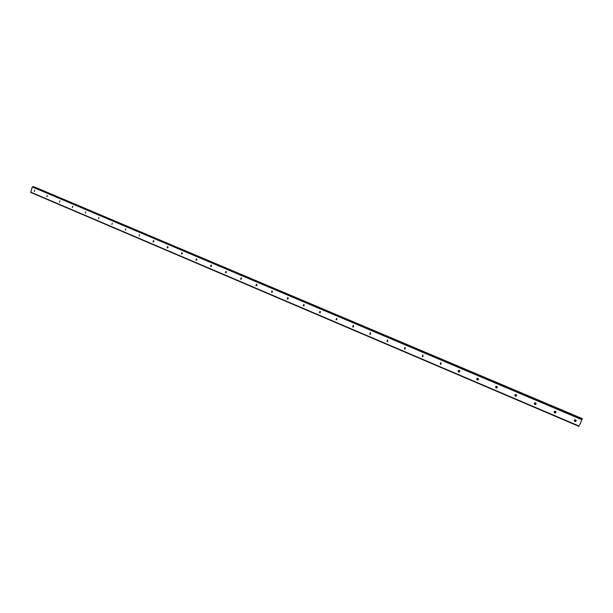 <?xml version="1.0" encoding="UTF-8"?>
<svg xmlns="http://www.w3.org/2000/svg" width="613" height="613" viewBox="0 0 613 613"><rect width="100%" height="100%" fill="white"/><g stroke="black" fill="none" stroke-linecap="round" stroke-linejoin="round"><path stroke-width="0.92" d="M579.576 425.108L582.35 418.641L579.576 425.108M574.917 421.499C574.044 420.679 574.159 420.097 575.278 419.744L575.615 419.828C576.488 420.641 576.373 421.231 575.262 421.575L574.917 421.499M576.143 421.07L575.224 421.139L574.695 419.897M554.75 412.909C553.884 412.097 554.006 411.515 555.11 411.177L555.432 411.254C556.298 412.074 556.175 412.649 555.064 412.993L554.75 412.909M555.907 412.564L555.102 412.587L554.635 411.269M534.896 404.465C534.046 403.653 534.168 403.078 535.272 402.749L535.57 402.818C536.421 403.638 536.298 404.212 535.195 404.542L534.896 404.465M536 404.189L535.31 404.166L534.888 402.795M515.372 396.159C514.529 395.339 514.652 394.772 515.748 394.45L516.031 394.527C516.874 395.339 516.744 395.906 515.648 396.228L515.372 396.159M516.407 395.937L515.824 395.883L515.456 394.473M496.147 387.983C495.319 387.171 495.45 386.604 496.538 386.29L496.798 386.359C497.633 387.171 497.503 387.738 496.415 388.052L496.147 387.983M497.135 387.799L496.653 387.73L496.331 386.29M477.236 379.937C476.416 379.125 476.546 378.566 477.627 378.252L477.872 378.321C478.692 379.133 478.561 379.692 477.489 379.999L477.236 379.937M478.171 379.776L477.496 378.252M458.616 372.014C457.804 371.202 457.942 370.65 459.007 370.344L459.244 370.405C460.056 371.217 459.919 371.769 458.853 372.076L458.616 372.014M459.512 371.876L458.945 370.336M440.287 364.214L440.908 362.62L440.287 364.214M440.509 364.275L441.153 364.091L440.686 362.559M422.234 356.536L422.847 354.95L422.234 356.536M423.077 356.421L422.694 354.904M404.465 348.973L405.07 347.402L404.465 348.973M405.285 348.866L404.978 347.372M386.964 341.525L387.554 339.962L386.964 341.525M387.768 341.418L387.523 339.954M369.723 334.192L370.313 332.644L369.723 334.192M370.513 334.085L370.329 332.652M352.743 326.967L353.149 325.373L352.743 326.967M353.525 326.859L353.387 325.457M336.016 319.856L336.583 318.316L336.016 319.856M336.79 319.733L336.69 318.377M319.534 312.837L319.932 311.266L319.534 312.837M320.308 312.714L320.239 311.396M303.297 305.933L303.849 304.416L303.297 305.933M304.063 305.795L304.025 304.523L304.063 305.795M287.29 299.121L287.689 297.573L287.29 299.121M288.056 298.975L288.041 297.749M271.513 292.409L271.911 290.869L271.513 292.409M272.287 292.248L272.295 291.083M255.966 285.796L256.364 284.263L255.966 285.796M256.74 285.62L256.763 284.509M240.641 279.275L241.162 277.796L240.641 279.275M241.415 279.076L241.453 278.026M225.53 272.846L225.921 271.337L225.53 272.846M226.312 272.632L226.358 271.643M210.627 266.509L211.018 265.008L210.627 266.509M211.416 266.264L211.47 265.352M195.938 260.257L196.436 258.801L195.938 260.257M196.735 259.989L196.788 259.153M181.448 254.089L181.831 252.61L181.448 254.089M182.253 253.79L182.314 253.039M167.157 248.012L167.541 246.541L167.157 248.012M167.977 247.675L168.031 247.024M153.066 242.012L153.442 240.557L153.066 242.012M153.894 241.629L153.94 241.101M139.159 236.097L139.534 234.649L139.159 236.097M125.443 230.258L125.811 228.825L125.443 230.258M111.911 224.504L112.279 223.071L111.911 224.504M98.555 218.818L98.915 217.4L98.555 218.818M85.376 213.217L85.736 211.799L85.376 213.217M72.365 207.684L72.725 206.274L72.365 207.684M59.53 202.221L59.89 200.826L59.53 202.221M46.856 196.827L47.209 195.44L46.856 196.827M34.351 191.509L34.703 190.13L34.351 191.509M241.537 278.884L241.56 278.233M256.832 285.497L256.847 284.631M272.348 292.179L272.356 291.152M288.087 298.945L288.079 297.788M320.224 312.645L320.162 311.473M336.606 319.58L336.529 318.553M353.234 326.599L353.149 325.771M370.091 333.648L370.022 333.181M33.807 186.85L582.143 418.894L33.807 186.85L32.274 186.927L30.757 192.436L578.917 426.357M34.366 187.088L582.273 418.748M582.35 418.641L34.451 186.973M580.94 421.813L580.741 422.28M580.848 421.92L580.649 422.403L580.848 421.92M580.641 422.411L580.971 421.736M32.274 186.927L581.699 419.629M30.65 192.099L579.032 426.027M32.581 186.643L581.898 419.192M34.466 186.957L582.281 418.725M352.919 327.02L353.31 326.982M369.915 334.246L370.336 334.192M387.155 341.587L387.631 341.51M404.672 349.035L405.193 348.927M422.449 356.597L423.031 356.459M458.853 372.076L459.451 371.869M477.489 379.999L478.04 379.769M496.415 388.052L496.921 387.799M515.648 396.228L516.108 395.952M535.195 404.542L535.609 404.243"/></g></svg>
